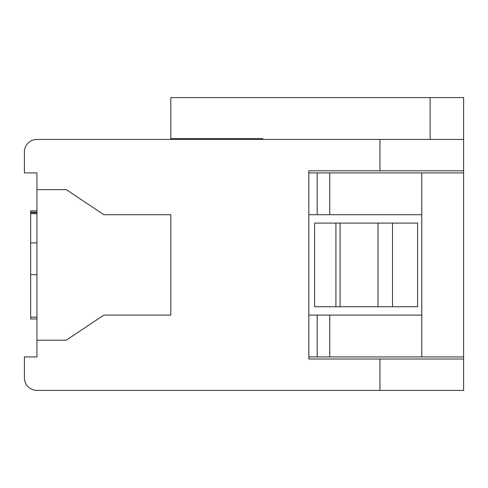 <?xml version="1.0" encoding="UTF-8"?>
<svg xmlns="http://www.w3.org/2000/svg" width="488" height="488" viewBox="0 0 488 488"><rect width="100%" height="100%" fill="white"/><g stroke="black" fill="none" stroke-linecap="round" stroke-linejoin="round"><path stroke-width="0.73" d="M103.877 315.108L170.8 315.108L103.877 315.108L66.228 340.203L36.948 340.203L36.948 356.935L24.4 356.935L24.4 377.852A12.548 12.548 0 0 0 36.948 390.4L379.945 390.4L379.945 359.028L308.837 359.028L308.837 170.8L379.945 170.8L379.945 139.428L463.6 139.428L463.6 172.892L329.748 172.892L329.748 214.72L308.837 214.72M379.945 139.428L36.948 139.428A12.548 12.548 0 0 0 24.4 151.975L24.4 172.892L36.948 172.892L36.948 340.203M170.8 214.72L170.8 315.108L170.8 214.72L103.877 214.72L170.8 214.72M36.948 189.625L66.228 189.625L103.877 214.72M463.6 172.892L463.6 356.935L317.2 356.935L317.2 315.108L421.772 315.108L421.772 214.72L329.748 214.72M317.2 214.72L317.2 172.892L308.837 172.892M317.2 172.892L329.748 172.892M317.2 356.935L308.837 356.935M317.2 315.108L308.837 315.108M421.772 214.72L421.772 172.892M421.772 315.108L421.772 356.935M329.748 315.108L329.748 356.935M463.6 356.935L463.6 390.4L379.945 390.4M36.948 210.853L30.677 210.853L30.677 212.207L36.948 212.207M36.948 213.634L30.677 213.634L30.677 318.981L36.948 318.981M30.677 274.689L36.948 274.689M30.677 317.2L36.948 317.2M30.677 212.207L30.677 212.64L36.948 212.64M30.677 212.64L30.677 213.634M430.135 139.428L430.135 97.6L463.6 97.6L463.6 139.428M463.6 359.028L379.945 359.028M170.8 139.428L170.8 97.6L430.135 97.6M379.945 170.8L463.6 170.8M335.909 223.083L314.626 223.083L314.626 306.745L335.909 306.745L335.909 223.083L417.588 223.083L417.588 306.745L335.909 306.745M262.739 139.428L262.739 138.592L170.8 138.592M377.999 306.745L377.999 223.083M392.492 306.745L392.492 223.083M30.677 242.878L36.948 242.878M340.087 306.745L340.087 223.083"/></g></svg>
